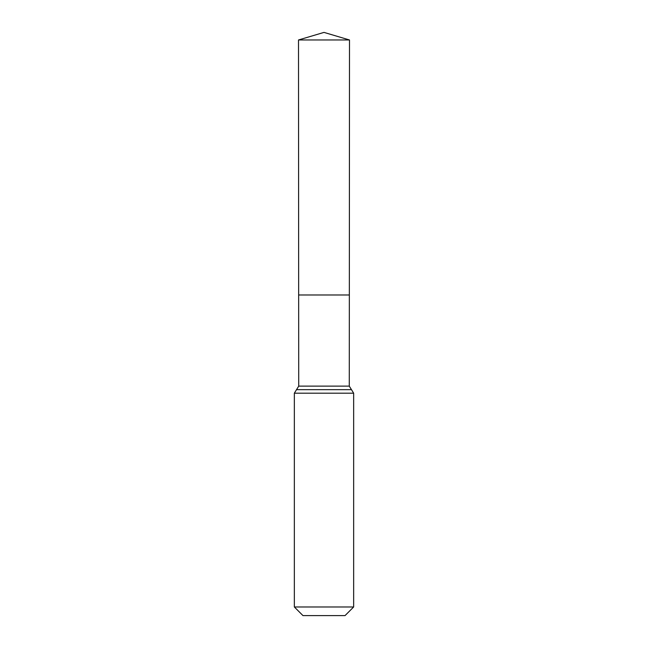 <?xml version="1.0" encoding="UTF-8"?>
<svg xmlns="http://www.w3.org/2000/svg" width="648" height="648" viewBox="0 0 648 648"><rect width="100%" height="100%" fill="white"/><g stroke="black" fill="none" stroke-linecap="round" stroke-linejoin="round"><path stroke-width="0.97" d="M294.346 606.974L353.654 606.974L345.028 615.6L302.972 615.6L294.346 606.974L294.346 393.19L298.72 386.119L349.28 386.119L349.499 39.974L298.501 39.974L324 32.4L349.499 39.974M298.72 386.119L298.663 294.986L349.337 294.986L298.663 294.986L298.501 39.974M353.654 606.974L353.654 393.19L349.28 386.119M324 294.986L349.337 294.986L349.499 39.974L324 32.4M294.346 393.19L353.654 393.19M296.533 389.659L351.467 389.659"/></g></svg>
